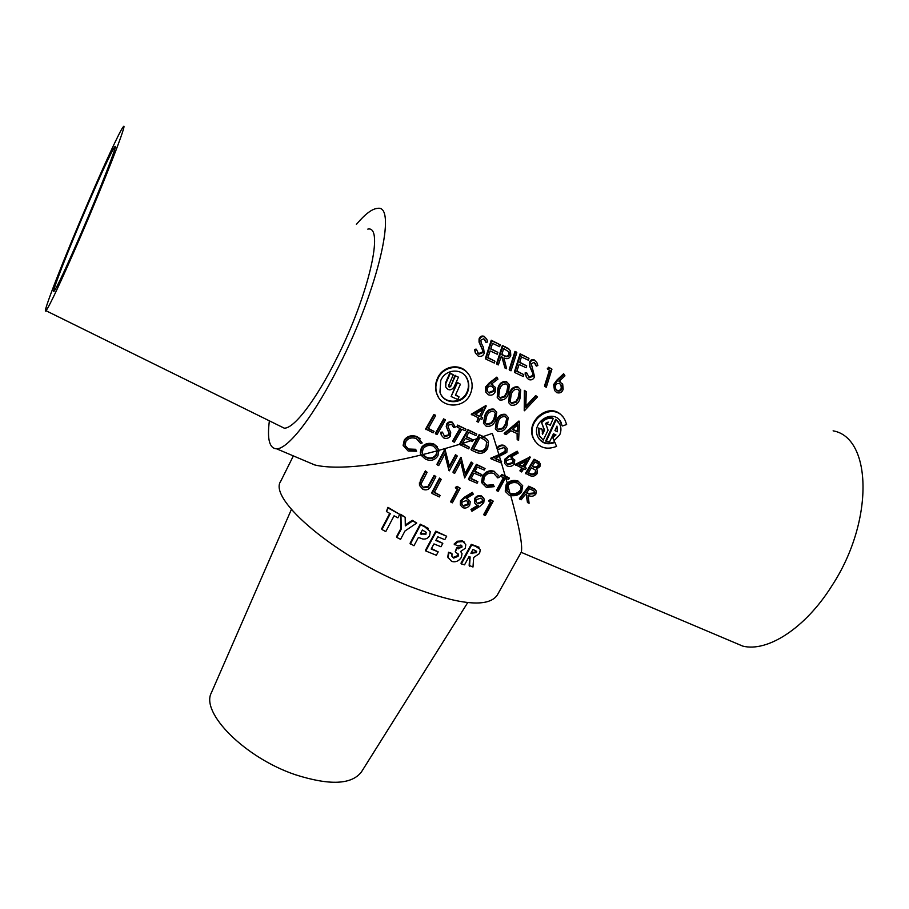 <?xml version="1.0" encoding="UTF-8"?>
<svg xmlns="http://www.w3.org/2000/svg" width="909" height="909" viewBox="0 0 909 909"><rect width="100%" height="100%" fill="white"/><g stroke="black" fill="none" stroke-linecap="round" stroke-linejoin="round"><path stroke-width="1.36" d="M546.173 441.513L545.718 440.91L555.638 419.299L559.717 424.083C561.319 427.548 561.33 431.105 559.762 434.752L554.16 440.626L552.899 437.604L555.967 434.957L553.456 433.809L549.581 441.865L546.173 441.513L556.126 419.901M558.149 421.696L555.638 419.299M554.16 440.626L552.433 437.002L555.229 434.718M547.286 422.412L547.354 423.901L550.286 425.242L553.195 418.56L552.717 417.958C548.354 417.026 544.559 418.345 541.344 421.935L544.525 430.105L542.582 434.218L542.048 429.105L538.389 428.037L539.105 435.184L540.514 437.513M541.344 421.935L544.071 429.502L542.253 433.366M546.888 423.31L547.491 423.583M562.739 416.799C550.752 400.358 524.925 420.64 533.197 438.081L535.196 441.501M560.898 422.367L561.978 425.367L559.569 420.231M538.901 438.74C543.127 443.399 548.297 444.41 554.433 441.797L554.888 442.399C547.298 445.353 541.582 443.444 537.753 436.684C530.686 422.06 554.217 407.289 561.387 422.969M468.51 374.315C461.09 362.271 442.558 365.543 437.377 378.621C435.32 383.28 434.991 387.961 436.354 392.665L438.195 396.699M495.348 428.889L496.439 420.435C498.143 415.811 501.143 413.788 505.438 414.379L508.222 417.447L506.972 425.605C505.154 430.139 502.052 432.07 497.689 431.377L495.348 428.889L496.837 421.026C498.552 416.39 501.552 414.368 505.847 414.958M485.838 405.471L486.235 406.05L480.918 417.015L482.656 417.799L481.85 419.39L480.111 418.606L478.293 422.162L476.941 421.56L478.759 418.004L471.237 414.197L485.77 405.641M481.088 416.686L482.111 417.549M476.941 421.56L478.214 417.754M508.756 402.755L509.381 393.563C510.778 388.632 513.619 386.405 517.903 386.87L520.721 389.881L519.937 398.79C518.414 403.63 515.471 405.766 511.085 405.187L508.756 402.755L509.813 394.142C511.222 389.211 514.074 386.984 518.357 387.461M485.815 392.131L485.542 387.041L489.247 382.905L496.825 377.133L497.939 379.133L491.212 384.223L495.257 387.314L495.223 391.824C493.678 394.824 491.383 395.813 488.326 394.779L485.815 392.131L485.94 387.609L489.667 383.473L497.257 377.712M491.644 383.893L492.837 384.78M547.854 369.361L547.309 368.724L548.695 367.225L551.956 369.134L546.32 387.234L545.002 386.62L550.115 370.418L547.854 369.361L549.252 367.861L551.956 369.134M545.002 386.62L544.491 386.018L549.468 370.111M514.846 372.588L514.369 371.997L520.107 353.783L528.981 358.328L528.436 360.237L521.414 356.93L519.698 362.589L526.731 365.884L526.141 367.747L519.107 364.464L516.812 371.383L523.857 374.667L523.232 376.496L514.846 372.588L520.63 354.408L528.981 358.328M519.789 362.271L526.731 365.884M516.914 371.065L523.857 374.667M497.007 364.293L496.553 363.714L502.382 345.443L508.665 348.692L510.472 350.942L510.778 355.419C509.494 358.646 507.211 359.475 503.916 357.896L506.608 368.759L504.949 367.986L502.245 357.123L501.154 356.612L498.348 364.918L497.007 364.293L502.882 346.056L509.176 349.306M504.949 367.986L501.882 356.942M477.532 353.01L478.429 353.669L482.44 351.999L482.486 349.965L479.043 342.125L479.077 338.909C479.929 336.421 481.6 335.546 484.099 336.307L486.792 339.25L487.644 341.943L486.076 342.511L483.849 338.75L480.918 340.057L481.168 342.92L483.486 347.454L484.224 353.237C483.054 356.01 481.054 356.964 478.214 356.089L475.305 352.874L474.543 349.431L476.134 349.113L476.225 349.76M485.895 341.818L484.667 339.318M485.804 359.078L485.361 358.51L491.246 340.216L500.189 344.795L499.62 346.704L492.508 343.363L490.746 349.045L497.871 352.374L497.268 354.249L490.133 350.919L487.792 357.873L494.939 361.203L494.303 363.032L485.804 359.078L491.724 340.818L500.189 344.795M490.849 348.715L497.871 352.374M487.906 357.555L494.939 361.203M509.676 370.19L515.494 351.988L516.823 352.612L511.017 370.815L509.676 370.19L509.21 369.599L514.983 351.374L516.221 352.328M526.425 377.269L525.05 372.985L526.606 372.667L529.345 377.758L533.265 376.076L533.31 374.065L529.924 366.327L529.947 363.157C530.765 360.668 532.401 359.805 534.833 360.543L536.855 362.543L537.855 365.52L536.321 366.088L534.14 362.373L531.288 363.702L534.583 376.724C533.447 379.485 531.492 380.428 528.72 379.576L526.425 377.269L525.55 373.588L527.095 373.258M529.345 377.758L528.856 377.155L532.754 375.474L532.799 373.463L529.413 365.725L529.424 362.532C530.231 360.055 531.856 359.18 534.287 359.919L534.833 360.543M536.321 366.088L535.526 363.748M554.501 390.404L553.638 384.552L556.91 380.076L563.648 373.724L564.955 375.849L558.955 381.439L562.682 384.041L563.16 389.325C561.989 392.449 559.876 393.552 556.785 392.631L554.501 390.404L554.172 385.166L557.456 380.701L564.228 374.372M559.342 381.087L560.512 381.973M497.212 397.415L497.882 388.268C499.28 383.337 502.132 381.098 506.438 381.575L509.29 384.655L508.472 393.529C506.949 398.381 503.995 400.517 499.586 399.926L497.212 397.415L498.302 388.847C499.711 383.905 502.575 381.678 506.881 382.155M524.22 410.675L524.379 390.381L526.266 391.631L525.822 407.221L536.117 396.188L537.537 396.847L524.402 410.766L524.834 390.972L526.266 391.631M525.868 406.13L535.651 395.597L537.537 396.847M483.429 423.049L484.917 415.231C486.622 410.584 489.633 408.561 493.939 409.152L496.757 412.288L495.496 420.412C493.678 424.969 490.576 426.9 486.19 426.196L483.804 423.639L485.304 415.811C487.008 411.163 490.031 409.141 494.337 409.732M504.563 433.979L504.154 433.388L518.937 421.003L519.562 421.685L518.619 440.297L517.187 439.649L517.539 433.775L510.813 430.741L506.018 434.638L504.563 433.979L519.562 421.685M517.187 439.649L517.096 433.57M731.552 641.368L742.721 646.094C767.332 652.401 805.26 628.414 831.974 585.669C874.367 521.039 871.97 437.536 833.11 430.843M269.382 420.833C267.007 439.149 269.416 448.478 276.597 448.807C288.153 449.16 314.514 415.311 339.534 364.839C378.542 287.858 397.278 204.048 377.553 208.4C372.167 208.718 365.123 214.047 356.408 224.364M473.328 439.933L476.782 438.774L479.123 434.65L483.304 436.547L492.326 433.354L496.893 448.046C498.836 445.319 501.348 444.467 504.415 445.49L507.199 448.455L506.813 452.398L495.007 458.602L501.666 461.317L495.553 458.363M499.507 456.648L500.643 460.409M501.166 462.158L505.177 475.827L501.563 474.521L500.734 476.021L501.37 476.248M505.597 476.486L506.165 478.475L505.37 478.191L498.212 491.28L496.984 490.849L504.143 477.759L501.143 476.668L501.961 475.168L509.415 478.157L505.177 475.827M505.915 478.384L507.256 483.088L506.063 484.861L505.234 491.11L505.654 491.792L506.483 485.531L507.677 483.758L507.029 490.871L510.517 493.917C514.539 495.053 517.812 494.189 520.323 491.303L521.198 486.588L517.846 483.168C514.096 481.906 510.847 482.588 508.097 485.236M507.677 483.758C510.972 481.054 514.642 480.406 518.709 481.815L518.289 481.156C514.233 479.747 510.563 480.384 507.256 483.088M510.722 495.564C519.221 526.436 522.755 545.264 521.334 552.036L497.143 595.304C488.076 607.962 458.988 604.996 409.868 586.43C336.75 557.728 267.507 498.973 280.756 481.213L293.368 455.898M519.857 499.246L519.414 498.541L528.743 486.19L534.776 489.065L536.367 491.212L535.799 494.246C533.663 496.45 531.117 496.837 528.163 495.382L529.083 503.256L527.481 502.563L526.561 494.678L525.516 494.223L521.152 499.814L519.857 499.246L529.174 486.849L535.219 489.735M527.481 502.563L526.186 494.519M524.766 467.033L526.243 468.124L525.357 469.544L523.675 468.805L521.664 471.964L520.346 471.385L522.357 468.215L514.994 464.51L529.902 457.057M520.346 471.385L519.925 470.748L521.721 467.93M504.745 463.579L504.859 459.159L508.983 455.807L517.198 451.194L518.175 453.057L510.903 457.125L514.789 459.999L514.335 463.772C512.471 466.272 510.051 466.999 507.086 465.976L504.745 463.579L505.268 459.784L509.392 456.42L517.619 451.807M511.483 456.807L512.506 457.67M534.072 459.204L540.253 463.499L539.912 466.715L536.412 468.976L537.458 470.442L537.014 473.782C535.094 476.157 532.731 476.771 529.902 475.612L525.527 473.237L534.072 459.204L539.219 461.954M303.163 460.045L314.696 464.931C338.125 470.68 382.791 464.51 421.162 454.977M420.969 454.557L420.253 452.739L421.39 447.592C424.469 443.615 428.639 442.433 433.888 444.035L437.536 446.967M438.899 450.364L459.715 444.285M459.931 444.66L459.568 444.046L467.953 429.673L476.805 434.048L475.952 435.559L468.828 432.377L466.272 436.865L473.396 440.036L471.76 441.172L465.408 438.354L462.158 443.819L469.476 447.308L468.646 448.841L459.931 444.66L468.317 430.264L476.805 434.048M466.476 436.525L473.396 440.036M441.274 435.138L440.695 432.241L442.41 432.093L444.66 436.536L449.069 435.445L449.182 433.093L446.603 427.196L447.012 424.583C448.444 422.537 450.33 421.935 452.671 422.799L455.318 427.105L453.58 427.469L451.671 424.253L448.41 425.128L448.342 427.48L450.705 432.479L450.409 436.07C448.705 438.297 446.489 438.933 443.797 437.979L441.274 435.138L441.035 432.843L442.74 432.695M444.66 436.536L444.319 435.922L448.716 434.843L449.001 433.195L446.251 426.605L446.66 423.992C448.103 421.946 449.989 421.356 452.318 422.208L452.671 422.799M453.58 427.469L453.307 426.253M425.935 429.616L434.229 415.038L435.604 415.652L428.173 428.764L434.036 431.366L433.161 432.82L425.605 429.014L433.911 414.459L435.093 415.424M428.378 428.412L434.036 431.366M435.695 433.945L444.024 419.413L445.399 420.026L437.059 434.547L435.695 433.945L435.366 433.332L443.694 418.833L444.865 419.788M453.193 441.229L452.625 440.967L459.954 428.423M457.409 426.844L456.852 426.605L457.693 425.082L465.999 429.23L465.158 430.741L461.863 429.275L454.33 442.183L452.977 441.581L460.511 428.673L457.216 427.196L458.056 425.673L465.999 429.23M405.278 446.16L408.732 449.035L415.629 449.285L416.617 451.216L408.141 450.989L403.119 445.387L404.323 439.945C407.471 435.922 411.72 434.82 417.049 436.627L420.208 438.831M417.049 436.627L422.196 442.978L420.481 443.262L416.39 438.592C412.027 437.115 408.55 438.002 405.937 441.274L405.028 445.319L409.05 449.694L415.958 449.944M415.629 449.285L416.617 451.216M461.636 563.353L460.977 563.16L471.271 544.332L479.054 547.229M469.521 566.171L470.123 556.967L469.033 556.66L464.556 564.83L461.329 563.91L471.646 545.07L475.384 546.184L480.327 549.456L479.577 553.456L473.669 557.49L472.987 567.023L469.146 565.398L469.703 556.842M493.235 501.143L490.315 499.598L488.701 500.802L489.087 501.484L490.701 500.28L493.235 501.143L485.338 515.573L484.122 515.164L491.201 502.211L489.087 501.484M490.553 501.984L483.736 514.471L484.383 514.687M472.691 493.019L472.328 492.36L464.385 497.234L460.454 500.779L460.34 505.018L460.806 501.45L464.738 497.893L472.691 493.019L473.271 494.212L466.237 498.552L467.817 499.03L470.226 501.609L469.771 505.052C468.044 507.699 465.738 508.586 462.84 507.699L460.34 505.018M467.817 499.03L466.874 498.155M494.814 471.998L494.416 471.362C489.633 469.851 485.69 471.373 482.577 475.93L481.577 481.906L482.111 483.145L482.963 476.577C486.042 472.021 489.985 470.498 494.814 471.998L498.961 476.066L499.257 477.395L497.689 477.873L493.917 473.475C489.974 472.248 486.735 473.487 484.202 477.202L483.588 482.224L487.258 485.929L493.598 485.383L494.212 486.645L486.451 487.429L482.111 483.145M497.462 476.986L497.689 477.873M493.598 485.383L493.201 484.724L486.872 485.27L484.508 483.77M485.042 468.521L484.224 470.033L477.259 467.067L474.805 471.623L481.77 474.566L480.952 476.077L473.987 473.134L470.93 478.804L477.884 481.736L477.077 483.247L468.783 479.736L476.748 464.965L485.042 468.521L476.373 464.34L468.419 479.1L468.999 479.35M481.77 474.566L475.009 471.237M477.884 481.736L471.135 478.407M477.43 505.472L470.953 509.483L471.317 510.154L478.452 505.745L476.907 505.302L474.453 502.734L474.896 499.325C476.691 496.678 479.009 495.769 481.838 496.609L484.236 499.052L483.758 502.688L479.838 506.358L471.941 511.267L471.317 510.154M483.724 498.007L481.463 495.939C478.657 495.098 476.339 496.007 474.521 498.666L474.453 502.734M461.817 547.445L461.465 546.718L456.625 547.854L455.25 551.729L456.966 548.57L461.817 547.445L462.033 546.116L460.92 545.025L457.818 545.979L454.102 544.071L457.363 541.241L462.454 540.912L464.533 542.241M462.454 540.912L465.772 544.661L465.238 548.309L460.613 551.468L462.033 553.581L461.374 557.387C458.818 561.137 455.579 562.478 451.659 561.421L447.751 557.092L448.512 552.229L451.887 553.422L451.966 556.399L453.682 558.092L458.102 556.297L458.375 554.433L455.25 551.729M453.682 558.092L453.341 557.365L457.75 555.569L458.034 553.706L458.386 554.433M426.048 550.502L425.492 550.263L435.763 531.163L446.66 536.23L444.796 539.662L437.786 536.799L435.797 540.48L442.819 543.332L440.967 546.752L433.945 543.912L431.184 549.047L438.195 551.865L436.354 555.274L425.798 550.979L436.081 531.856L446.66 536.23M436.047 540.014L442.819 543.332M431.445 548.57L438.195 551.865M503.495 477.52L496.587 490.178L497.234 490.406M497.03 448.512L498.916 454.682L490.69 458.216L491.076 458.84L505.415 451.932L505.654 449.364L503.904 447.558L498.541 449.376L497.291 448.66C499.234 445.933 501.745 445.069 504.825 446.092M496.893 448.046L497.291 448.66M479.123 434.65L486.997 439.308L483.304 436.547M476.782 438.774L471.032 449.512L471.396 450.125L479.498 435.252M469.476 447.308L462.374 443.467L470.817 440.751M410.323 544.048L420.56 524.857L424.651 526.765L430.264 531.629L429.582 535.753C428.059 538.333 425.776 539.412 422.708 538.992L418.435 537.412L413.97 545.752L410.027 543.332L420.265 524.163L428.389 528.424M386.405 511.528L387.938 507.324L399.733 514.38L397.903 517.846L394.086 515.801L385.768 531.595L381.95 529.504L390.256 513.699L386.405 511.528L388.223 508.063L399.733 514.38M382.189 529.038L381.666 528.754L389.734 513.403M459.647 487.951L457.102 486.326L455.409 487.44L456.204 487.792M457.5 488.86L450.659 501.586L451 502.245L458.068 489.11L455.75 488.088L457.443 486.974L460.215 488.201L452.341 502.836L451 502.245M427.128 472.294L425.367 470.873L420.662 479.782L419.379 484.974L419.697 485.656L420.981 480.452L425.685 471.544L427.128 472.294L421.469 483.122L421.31 485.099L423.662 487.826L428.366 487.076L434.434 476.043L435.843 476.748L431.116 485.645C429.457 489.394 426.73 490.633 422.935 489.372L419.697 485.656M435.309 476.475L434.104 475.384L428.048 486.406L423.333 487.156L423.662 487.826M445.262 450.023L444.831 449.341L436.945 464.215L437.286 464.863L445.171 449.978L449.625 467.01L455.863 455.307L457.261 455.988L449.33 470.839L444.899 453.909L438.706 465.578L437.286 464.863M457.261 455.988L455.511 454.682L449.41 466.124M444.774 454.148L449.012 470.68M461.272 457.909L460.863 457.261L452.943 472.078L453.489 472.339M472.35 463.022L471.203 462.045L465.09 473.407M460.749 461.999L464.658 477.929L460.886 461.727L454.659 473.373L453.284 472.725L461.215 457.886L465.306 474.316L471.566 462.67L472.919 463.272L464.658 477.929M441.251 479.418L439.524 478.077L431.695 492.769L432.025 493.439L439.854 478.736L441.251 479.418L434.218 492.61L440.149 495.45L439.342 496.95L432.025 493.439M440.149 495.45L434.434 492.212M397.063 536.969L396.54 536.708L400.937 528.402L400.653 514.312L405.164 517.232L405.312 525.902L412.618 521.005L416.742 523.027L404.971 531.004L400.562 539.321L396.824 537.435L401.233 529.118L400.949 515.028L405.164 517.232M405.3 525.016L412.311 520.3L416.742 523.027M211.592 692.249L211.354 692.817C200.48 712.792 245.021 757.856 295.448 774.752C329.649 785.637 351.647 784.706 361.43 771.946L467.726 602.599M458.375 548.866L457.454 548.047M470.351 394.029C472.555 388.904 472.703 383.746 470.805 378.564C465.613 363.214 443.467 364.225 437.718 379.167C435.661 383.837 435.32 388.518 436.684 393.233C440.626 408.448 464.238 409.198 470.351 394.029M440.751 380.553L439.956 392.12C443.262 404.528 462.397 405.005 467.351 392.665C469.135 388.529 469.271 384.359 467.76 380.167C463.635 367.668 445.467 368.361 440.751 380.553M465.897 376.678L467.385 379.61C468.896 383.78 468.76 387.95 466.976 392.097C462.658 402.789 446.728 404.448 441.183 394.904M79.469 239.158C105.478 179.096 128.703 119.079 123.192 126.919C120.136 130.339 104.83 163.404 88.321 201.809C64.403 257.224 41.166 316.593 46.007 310.73C49.859 305.447 61.017 281.597 79.469 239.158M280.324 426.23L284.21 428.15C293.789 428.878 315.946 400.335 336.773 358.203C368.974 294.493 384.518 224.989 367.781 229.125M87.48 205.389C68.516 249.305 50.279 295.97 54.154 291.141C57.267 286.789 66.062 267.973 80.526 234.681C100.751 187.958 118.965 140.94 114.727 146.872C110.989 152.507 101.91 172.017 87.48 205.389M528.743 486.19L529.174 486.849M526.743 492.587L528.652 493.439L534.06 492.996L534.356 491.167L529.538 488.735L526.47 492.951L529.095 494.121L534.503 493.678L534.799 491.837M534.06 492.996L534.503 493.678M408.732 449.035L409.05 449.694M403.426 446.046L404.63 440.581C407.789 436.547 412.027 435.434 417.367 437.252M404.323 439.945L404.63 440.581M515.414 465.135L530.152 457.409L524.55 467.374L526.243 468.124M529.72 456.795L530.152 457.409M529.981 456.909L530.413 457.522M519.346 464.624L522.823 466.169L525.788 461.272M526.936 460.658L518.88 464.863L523.243 466.794L526.936 460.658M522.823 466.169L523.243 466.794M457.693 425.082L458.056 425.673M452.625 440.967L452.977 441.581M456.852 426.605L457.216 427.196M443.694 418.833L444.024 419.413M445.058 419.435L445.399 420.026M518.937 421.003L519.369 421.594M512.653 429.218L517.221 431.286L517.505 425.128M517.971 424.719L512.335 429.48L517.641 431.877L517.971 424.719M517.221 431.286L517.641 431.877M487.054 424.651L486.667 424.071L491.235 422.867L491.621 423.458L494.155 419.799L495.291 413.231L493.61 411.391C490.258 411.073 487.94 412.754 486.656 416.413L485.326 422.73L487.054 424.651L491.621 423.458M491.235 422.867L493.757 419.219L495.291 413.231M493.757 419.219L494.155 419.799M484.917 415.231L485.304 415.811M524.379 390.381L524.834 390.972M535.651 395.597L536.117 396.188M500.37 398.256L499.961 397.676L504.381 396.29L504.813 396.858L507.131 392.904L507.926 385.757L506.245 383.95C502.893 383.734 500.689 385.575 499.643 389.461L498.666 396.369L500.37 398.256L504.813 396.858M504.381 396.29L506.699 392.324L507.926 385.757M506.699 392.324L507.131 392.904M497.882 388.268L498.302 388.847M557.478 390.859L556.956 390.245C558.99 390.915 560.433 390.234 561.285 388.188L560.91 384.78L561.455 385.393L559.671 383.7C557.649 383.03 556.251 383.746 555.456 385.836L555.774 389.211L557.478 390.859C559.512 391.529 560.967 390.847 561.819 388.802L561.455 385.393M561.285 388.188L561.819 388.802M553.638 384.552L554.172 385.166M525.05 372.985L525.55 373.588M532.754 375.474L533.265 376.076M532.799 373.463L533.31 374.065M529.413 365.725L529.924 366.327M529.424 362.532L529.947 363.157M514.983 351.374L515.494 351.988M516.312 351.999L516.823 352.612M491.246 340.216L491.724 340.818M474.543 349.431L476.566 349.692L478.861 354.249L482.872 352.578L482.929 350.544L479.498 342.716L479.532 339.5C480.406 337 482.077 336.137 484.577 336.898M475.725 353.453L474.975 350.01M482.44 351.999L482.872 352.578M478.429 353.669L478.861 354.249M482.486 349.965L482.929 350.544M479.043 342.125L479.498 342.716M479.077 338.909L479.532 339.5M485.599 341.92L486.076 342.511M502.382 345.443L502.882 346.056M503.654 348.59L501.757 354.737L504.495 356.044C506.756 357.339 508.404 356.919 509.438 354.783L509.222 352.09L503.654 348.59M501.859 354.419L504.018 355.453C506.279 356.748 507.926 356.317 508.938 354.18L508.722 351.488L509.222 352.09M508.938 354.18L509.438 354.783M504.018 355.453L504.495 356.044M520.107 353.783L520.63 354.408M548.695 367.225L549.252 367.861M485.542 387.041L485.94 387.609M489.144 393.108L488.735 392.54L493.428 390.722L493.826 388.45L491.837 386.382C489.837 385.655 488.315 386.28 487.269 388.291L487.247 391.109L489.144 393.108L493.837 391.302L493.826 388.45M493.428 390.722L493.837 391.302M489.247 382.905L489.667 383.473M511.869 403.505L511.437 402.926L515.846 401.539L518.164 397.585L519.369 391.006L517.721 389.245C514.392 389.041 512.199 390.87 511.153 394.745L510.199 401.698L511.869 403.505L516.289 402.119L518.607 398.176L519.369 391.006M515.846 401.539L516.289 402.119M518.164 397.585L518.607 398.176M509.381 393.563L509.813 394.142M475.077 414.379L479.566 416.402L482.929 409.561L475.077 414.379M475.464 414.14L479.566 416.402M471.601 414.777L486.235 406.05M485.565 405.346L485.963 405.925M498.552 429.832L498.155 429.241L502.711 428.048L503.109 428.639L505.643 424.992L506.779 418.413L505.12 416.617C501.779 416.299 499.473 417.97 498.177 421.617L496.871 427.957L498.552 429.832L503.109 428.639M502.711 428.048L505.234 424.401L506.779 418.413M505.234 424.401L505.643 424.992M496.439 420.435L496.837 421.026M433.911 414.459L434.229 415.038M435.275 415.072L435.604 415.652M440.695 432.241L441.035 432.843M449.001 433.195L449.353 433.798M446.251 426.605L446.603 427.196M446.66 423.992L447.012 424.583M508.051 464.601L507.642 463.965L512.562 462.636L512.801 460.272L513.221 460.897L511.358 459L506.563 460.42L506.279 462.772L508.051 464.601L512.971 463.272L513.221 460.897M512.562 462.636L512.971 463.272M504.859 459.159L505.268 459.784M531.379 467.896L528.163 473.055L530.027 473.873C532.117 475.1 534.015 474.873 535.708 473.203L535.935 470.987L534.867 469.658L531.379 467.896M528.39 472.703L529.595 473.237C531.685 474.464 533.583 474.237 535.276 472.566L535.492 470.362L535.935 470.987M535.276 472.566L535.708 473.203M529.595 473.237L530.027 473.873M532.458 466.112L532.697 466.226C534.685 467.431 536.503 467.203 538.151 465.533L538.344 463.738L534.969 461.886L532.254 466.453L533.14 466.851C535.128 468.067 536.946 467.828 538.582 466.158L538.787 464.363M532.697 466.226L533.14 466.851M538.151 465.533L538.582 466.158M525.959 473.873L534.515 459.829M457.42 382.848L451.125 396.529L457.761 399.54L459.045 396.847L455.432 395.199L460.431 384.223L457.057 382.28L451.125 396.529M457.057 382.28L460.431 384.223M455.579 394.87L459.045 396.847M458.431 377.167L455.409 375.792L450.705 386.45C449.341 387.586 448.626 387.257 448.591 385.484L453.296 374.815L450.262 373.429L445.921 383.303L445.705 386.916C448.296 390.768 451.103 390.802 454.102 387.018L458.431 377.167L455.409 375.792M445.705 386.916L445.569 382.746L449.898 372.872L450.262 373.429M449.898 372.872L453.296 374.815M455.045 375.235L450.705 386.45M450.353 385.893L448.512 386.382M562.466 425.969L566.637 424.514L565.125 420.378C555.422 399.562 524.538 419.333 533.64 438.683C538.685 447.705 546.32 450.285 556.547 446.399L554.888 442.399M544.071 429.502L544.525 430.105M553.195 418.56C548.82 417.617 545.025 418.935 541.798 422.526M547.354 423.901L548.161 422.083L545.616 423.389L548.059 430.162L543.241 440.183L539.548 435.786L538.832 428.639L542.048 429.105M538.389 428.037L538.832 428.639M552.433 437.002L552.899 437.604M557.444 431.752L554.933 430.605L556.956 426.105L557.444 431.752L556.819 426.401M460.977 563.16L461.329 563.91M472.998 549.411L470.885 553.286L476.475 552.604L476.691 551.331L472.998 549.411M471.192 552.729L476.089 551.843L476.475 552.604M471.748 552.888L472.123 553.638M471.271 544.332L471.646 545.07M435.763 531.163L436.081 531.856M425.492 550.263L425.798 550.979M400.653 514.312L400.949 515.028M412.311 520.3L412.618 521.005M400.937 528.402L401.233 529.118M433.4 446.069C429.105 444.694 425.662 445.603 423.071 448.83L422.185 452.909L423.321 455.193L426.162 457.579C430.446 459.59 433.911 458.738 436.536 455L437.149 450.205L433.4 446.069M436.968 450.898L436.195 454.352C433.582 458.091 430.127 458.943 425.832 456.92L422.98 454.534L436.968 450.898L436.809 449.569L437.161 450.205M425.832 456.92L426.162 457.579M436.195 454.352L436.536 455M433.888 444.035L438.74 449.591L437.968 455.75C434.832 460.34 430.65 461.465 425.423 459.125L421.549 455.625L420.583 453.398L421.708 448.239C424.798 444.251 428.968 443.058 434.229 444.66M421.39 447.592L421.708 448.239M438.956 451.08L437.309 451.534M423.321 455.193L421.549 455.625M462.726 444.069L460.306 444.831M467.953 429.673L468.317 430.264M472.226 441.024L472.555 441.547L471.76 441.172M482.134 436.002L482.52 436.604M479.77 437.763L480.406 437.547M485.94 447.239L486.599 441.99L485.94 447.239C484.542 449.853 482.384 451.103 479.463 451L473.782 448.876M486.985 442.592L485.463 440.376L479.997 437.365L473.589 449.228L479.85 451.614C482.747 451.728 484.906 450.478 486.326 447.853M479.463 451L479.85 451.614M479.248 438.672L477.157 439.377M483.679 437.149L481.327 437.956M486.997 439.308L488.519 441.66L487.656 448.444C484.804 453.114 480.952 454.398 476.1 452.296L471.396 450.125M498.916 454.682L505.018 451.318L505.245 448.751L505.654 449.364M499.632 454.432L500.03 455.057M505.018 451.318L505.415 451.932M499.314 455.307L499.7 456.568M501.041 461.045L500.814 462.795L491.076 458.84M496.587 490.178L496.984 490.849M500.734 476.021L501.143 476.668M501.563 474.521L501.961 475.168M509.415 478.157L508.483 479.486L506.165 478.475M520.323 491.303L521.198 486.588M507.938 485.486L510.063 493.803M519.88 490.621C517.403 493.485 514.13 494.348 510.085 493.223M510.517 493.917L510.972 495.575L509.29 495.291L505.654 491.792M506.063 484.861L506.483 485.531M518.709 481.815L522.698 485.758L521.618 491.883C519.05 494.996 515.494 496.223 510.972 495.575M490.315 499.598L490.701 500.28M468.249 501.552L468.078 503.961L463.363 505.574L463.726 506.245L468.442 504.62L466.737 500.404L462.102 502.052L461.84 504.211L463.726 506.245M460.454 500.779L460.806 501.45M439.524 478.077L439.854 478.736M486.872 485.27L487.258 485.929M481.577 481.906L481.952 482.554M482.577 475.93L482.963 476.577M461.158 457.397L461.511 458.022M471.203 462.045L471.566 462.67M452.943 472.078L453.284 472.725M445.126 449.501L445.478 450.125M455.511 454.682L455.863 455.307M444.831 449.341L445.171 449.978M476.373 464.34L476.748 464.965M468.419 479.1L468.783 479.736M428.048 486.406L428.366 487.076M434.104 475.384L434.434 476.043M435.513 476.089L435.843 476.748M419.299 483.031L419.628 483.702M425.367 470.873L425.685 471.544M482.815 499.973L482.44 499.302L482.179 501.473L477.589 503.222L477.952 503.904L482.554 502.143L482.815 499.973L480.963 498.075L476.214 499.745L475.964 501.87L477.952 503.904M482.179 501.473L482.554 502.143M474.521 498.666L474.896 499.325M481.463 495.939L481.838 496.609M387.938 507.324L388.223 508.063M381.666 528.754L381.95 529.504M420.265 524.163L420.56 524.857M420.515 533.515L425.662 533.458L425.98 534.162L425.901 532.106L422.378 530.027L420.276 533.969L425.98 534.162M424.344 526.072L424.651 526.765M457.363 541.241L457.716 541.946L462.806 541.628M454.443 544.775L457.716 541.946M448.512 552.229L452.228 554.149M448.092 557.819L448.841 552.945M457.75 555.569L458.102 556.297M531.629 487.463L532.072 488.122M528.652 493.439L529.095 494.121M556.91 380.076L557.456 380.701M531.061 369.338L531.572 369.94M480.725 345.784L481.168 346.363M505.37 346.852L505.87 347.465M447.614 429.684L447.955 430.287M508.983 455.807L509.392 456.42M536.924 460.477L537.355 461.102M475.009 545.445L475.384 546.184M474.964 449.421L475.327 450.035M464.385 497.234L464.738 497.893M429.423 484.202L429.741 484.872M421.253 533.856L421.56 534.56M742.721 646.094L521.175 552.32M314.696 464.931L276.597 448.807M483.418 423.06L483.804 423.639M531.504 370.168L532.004 370.77M530.595 368.463L531.117 369.077M46.007 310.73L284.21 428.15M481.781 347.92L482.224 348.499M479.498 343.329L479.941 343.92M448.841 432.491L449.182 433.082M446.342 426.946L446.683 427.548M436.354 392.665L436.684 393.233M533.197 438.081L533.64 438.683M539.105 435.184L539.548 435.786M420.253 452.739L420.583 453.398M211.354 692.817L291.403 509.426M425.957 532.197L426.207 532.765"/></g></svg>
